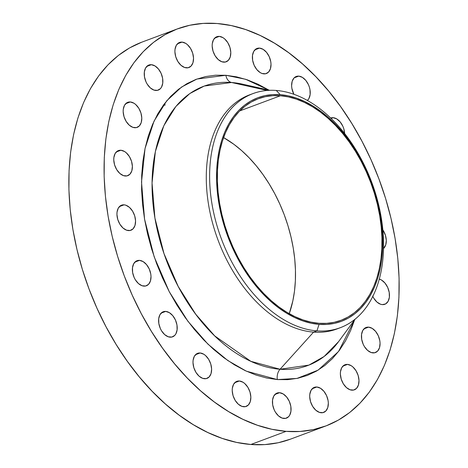 <?xml version="1.0" encoding="UTF-8"?>
<svg xmlns="http://www.w3.org/2000/svg" width="468" height="468" viewBox="0 0 468 468"><rect width="100%" height="100%" fill="white"/><g stroke="black" fill="none" stroke-linecap="round" stroke-linejoin="round"><path stroke-width="0.7" d="M351.866 390.16A13.385 8.605 -110.4 0 1 341.032 378.448A13.385 8.605 -110.4 0 1 345.01 364.742A13.385 8.605 -110.4 0 1 347.508 364.402L342.898 366.122L347.508 364.402L344.202 365.116L341.734 367.678L340.476 371.703L340.371 374.084L341.219 379.109L343.36 383.854L346.46 387.603L350.052 389.78L353.592 390.055L356.528 388.381L358.43 385.024L358.997 380.484L358.149 375.459L356.008 370.714L352.907 366.965L351.14 365.654L347.508 364.402A13.385 8.605 -110.4 0 1 358.336 376.12A13.385 8.605 -110.4 0 1 354.364 389.826A13.385 8.605 -110.4 0 1 351.866 390.16M372.932 352.895A13.385 8.605 -110.4 0 1 362.097 341.184A13.385 8.605 -110.4 0 1 366.075 327.477A13.385 8.605 -110.4 0 1 368.573 327.138L363.969 328.858L368.573 327.138L365.274 327.852L362.805 330.414L361.548 334.439L361.688 339.318L363.215 344.296L364.426 346.589L367.532 350.339L371.124 352.515L374.657 352.784L377.6 351.117L379.501 347.759L380.069 343.219L379.817 340.722L378.29 335.737L375.623 331.408L372.206 328.39L368.573 327.138A13.385 8.605 -110.4 0 1 379.408 338.855A13.385 8.605 -110.4 0 1 375.43 352.562A13.385 8.605 -110.4 0 1 372.932 352.895L372.932 352.895M372.622 296.01L373.833 298.303L376.939 302.053L380.531 304.229L382.338 304.61A13.385 8.605 -110.4 0 1 372.82 296.443M330.654 118.03A13.385 8.605 -110.4 0 1 333.152 117.696L331.098 118.457L333.152 117.696L330.654 118.03M293.881 94.302A13.385 8.605 -110.4 0 1 296.25 76.465A13.385 8.605 -110.4 0 1 298.748 76.126L294.144 77.846L298.748 76.126L297.022 76.237L294.079 77.91L292.178 81.268L291.611 85.808L291.862 88.306L293.881 94.302M263.876 73.868A13.385 8.605 -110.4 0 1 253.042 62.156A13.385 8.605 -110.4 0 1 257.02 48.45A13.385 8.605 -110.4 0 1 259.518 48.11L254.914 49.83L259.518 48.11L256.218 48.824L253.75 51.386L252.492 55.411L252.632 60.29L254.159 65.268L256.827 69.603L260.243 72.622L262.068 73.488L265.602 73.763L268.544 72.09L270.445 68.732L271.013 64.192L270.761 61.694L269.235 56.71L266.567 52.381L263.151 49.362L259.518 48.11A13.385 8.605 -110.4 0 1 270.352 59.828A13.385 8.605 -110.4 0 1 266.374 73.534A13.385 8.605 -110.4 0 1 263.876 73.868M223.657 62.145A13.385 8.605 -110.4 0 1 212.829 50.433A13.385 8.605 -110.4 0 1 216.807 36.726A13.385 8.605 -110.4 0 1 219.305 36.387L214.695 38.107L219.305 36.387L216 37.101L213.531 39.663L212.273 43.688L212.168 46.063L213.016 51.088L215.157 55.838L218.258 59.588L221.85 61.764L225.389 62.033L228.326 60.366L230.227 57.008L230.794 52.469L229.946 47.443L227.805 42.693L224.704 38.949L222.938 37.639L219.305 36.387A13.385 8.605 -110.4 0 1 230.133 48.105A13.385 8.605 -110.4 0 1 226.161 61.811A13.385 8.605 -110.4 0 1 223.657 62.145M186.393 67.866A13.385 8.605 -110.4 0 1 175.564 56.148A13.385 8.605 -110.4 0 1 179.536 42.442A13.385 8.605 -110.4 0 1 182.04 42.102L177.43 43.822L182.04 42.102L178.735 42.816L176.266 45.378L175.009 49.403L174.903 51.784L175.752 56.809L177.893 61.554L180.993 65.304L184.585 67.48L188.118 67.755L191.061 66.082L192.962 62.724L193.53 58.184L192.681 53.159L190.54 48.415L187.44 44.665L185.673 43.354L182.04 42.102A13.385 8.605 -110.4 0 1 192.869 53.82A13.385 8.605 -110.4 0 1 188.891 67.527A13.385 8.605 -110.4 0 1 186.393 67.866M155.727 90.459A13.385 8.605 -110.4 0 1 144.893 78.747A13.385 8.605 -110.4 0 1 148.871 65.034A13.385 8.605 -110.4 0 1 151.369 64.701L146.765 66.421L151.369 64.701L148.069 65.415L145.601 67.977L144.343 72.002L144.483 76.881L146.01 81.859L147.221 84.152L150.322 87.896L153.913 90.072L157.453 90.347L160.395 88.68L161.495 87.183L162.753 83.158L162.612 78.285L161.086 73.3L158.418 68.972L155.002 65.953L151.369 64.701A13.385 8.605 -110.4 0 1 162.203 76.419A13.385 8.605 -110.4 0 1 158.225 90.125A13.385 8.605 -110.4 0 1 155.727 90.459L155.727 90.459M134.655 127.723A13.385 8.605 -110.4 0 1 123.827 116.011A13.385 8.605 -110.4 0 1 127.799 102.305A13.385 8.605 -110.4 0 1 130.303 101.966L125.693 103.685L130.303 101.966L126.998 102.679L124.529 105.242L123.271 109.266L123.166 111.641L124.014 116.667L126.155 121.417L129.256 125.167L132.848 127.343L136.381 127.618L139.324 125.945L141.225 122.587L141.792 118.047L140.944 113.022L138.803 108.272L135.702 104.528L133.936 103.217L130.303 101.966A13.385 8.605 -110.4 0 1 141.131 113.683A13.385 8.605 -110.4 0 1 137.153 127.39A13.385 8.605 -110.4 0 1 134.655 127.723M125.248 176.009A13.385 8.605 -110.4 0 1 114.42 164.297A13.385 8.605 -110.4 0 1 118.398 150.591A13.385 8.605 -110.4 0 1 120.896 150.251L116.286 151.971L120.896 150.251L117.591 150.965L115.122 153.527L113.864 157.552L113.759 159.927L114.607 164.958L116.748 169.703L119.849 173.452L123.441 175.629L126.974 175.904L129.917 174.231L131.818 170.873L132.386 166.333L131.537 161.308L129.396 156.564L126.296 152.814L124.529 151.503L120.896 150.251A13.385 8.605 -110.4 0 1 131.724 161.969A13.385 8.605 -110.4 0 1 127.746 175.675A13.385 8.605 -110.4 0 1 125.248 176.009M128.425 230.589A13.385 8.605 -110.4 0 1 117.597 218.878A13.385 8.605 -110.4 0 1 121.569 205.171A13.385 8.605 -110.4 0 1 124.067 204.832L119.463 206.552L124.067 204.832L120.767 205.546L118.299 208.108L117.041 212.133L116.936 214.508L117.784 219.533L119.925 224.283L123.025 228.033L126.617 230.209L130.151 230.478L133.093 228.811L134.995 225.453L135.562 220.914L134.714 215.888L132.573 211.138L129.472 207.394L125.88 205.218L124.067 204.832A13.385 8.605 -110.4 0 1 134.901 216.549A13.385 8.605 -110.4 0 1 130.923 230.256A13.385 8.605 -110.4 0 1 128.425 230.589M143.875 286.123A13.385 8.605 -110.4 0 1 133.041 274.406A13.385 8.605 -110.4 0 1 137.019 260.699A13.385 8.605 -110.4 0 1 139.517 260.366L134.913 262.08L139.517 260.366L136.217 261.074L133.749 263.642L132.491 267.667L132.631 272.54L134.158 277.524L135.369 279.817L138.469 283.561L142.067 285.737L145.601 286.012L148.543 284.345L150.444 280.981L151.012 276.448L150.76 273.944L149.233 268.965L146.566 264.636L143.149 261.612L139.517 260.366A13.385 8.605 -110.4 0 1 150.351 272.078A13.385 8.605 -110.4 0 1 146.373 285.784A13.385 8.605 -110.4 0 1 143.875 286.123L143.875 286.123M170.083 337.171A13.385 8.605 -110.4 0 1 159.249 325.453A13.385 8.605 -110.4 0 1 163.227 311.746A13.385 8.605 -110.4 0 1 165.725 311.413L161.121 313.127L165.725 311.413L162.425 312.121L159.957 314.689L158.699 318.714L158.839 323.587L160.366 328.571L161.577 330.864L164.677 334.608L168.269 336.784L171.809 337.059L174.751 335.392L175.851 333.895L177.109 329.87L176.968 324.991L175.441 320.013L172.774 315.684L169.357 312.659L165.725 311.413A13.385 8.605 -110.4 0 1 176.559 323.125A13.385 8.605 -110.4 0 1 172.581 336.837A13.385 8.605 -110.4 0 1 170.083 337.171L170.083 337.171M204.487 378.735A13.385 8.605 -110.4 0 1 193.653 367.023A13.385 8.605 -110.4 0 1 197.631 353.317A13.385 8.605 -110.4 0 1 200.129 352.977L195.519 354.697L200.129 352.977L196.823 353.691L194.355 356.253L193.097 360.278L192.991 362.653L193.84 367.678L195.981 372.429L199.081 376.178L202.673 378.355L206.212 378.624L209.149 376.956L211.05 373.599L211.618 369.059L210.77 364.034L208.629 359.284L205.528 355.54L203.761 354.229L200.129 352.977A13.385 8.605 -110.4 0 1 210.957 364.695A13.385 8.605 -110.4 0 1 206.985 378.401A13.385 8.605 -110.4 0 1 204.487 378.735M243.711 406.75A13.385 8.605 -110.4 0 1 232.883 395.039A13.385 8.605 -110.4 0 1 236.861 381.332A13.385 8.605 -110.4 0 1 239.359 380.993L234.749 382.713L239.359 380.993L236.053 381.707L233.585 384.269L232.327 388.294L232.222 390.669L233.07 395.694L235.211 400.444L238.311 404.194L241.903 406.37L245.437 406.639L248.379 404.972L250.281 401.614L250.848 397.075L250 392.049L247.859 387.299L244.758 383.555L242.991 382.245L239.359 380.993A13.385 8.605 -110.4 0 1 250.187 392.71A13.385 8.605 -110.4 0 1 246.209 406.417A13.385 8.605 -110.4 0 1 243.711 406.75M321.194 412.758A13.385 8.605 -110.4 0 1 310.36 401.047A13.385 8.605 -110.4 0 1 314.338 387.334A13.385 8.605 -110.4 0 1 316.836 387.001L312.232 388.721L316.836 387.001L313.537 387.715L311.068 390.277L309.81 394.302L309.705 396.677L310.553 401.702L312.688 406.452L315.795 410.196L319.387 412.372L322.92 412.647L325.863 410.98L327.764 407.622L328.331 403.083L328.08 400.585L326.553 395.6L323.885 391.271L320.475 388.253L316.836 387.001A13.385 8.605 -110.4 0 1 327.67 398.718A13.385 8.605 -110.4 0 1 323.692 412.425A13.385 8.605 -110.4 0 1 321.194 412.758M283.93 418.474A13.385 8.605 -110.4 0 1 273.096 406.762A13.385 8.605 -110.4 0 1 277.074 393.056A13.385 8.605 -110.4 0 1 279.571 392.716L274.968 394.436L279.571 392.716L276.272 393.43L273.803 395.992L272.546 400.017L272.686 404.896L274.213 409.874L275.424 412.168L278.524 415.917L282.116 418.094L285.655 418.363L288.598 416.695L289.698 415.198L290.956 411.173L290.815 406.3L289.288 401.316L286.621 396.987L283.204 393.968L279.571 392.716A13.385 8.605 -110.4 0 1 290.406 404.434A13.385 8.605 -110.4 0 1 286.428 418.14A13.385 8.605 -110.4 0 1 283.93 418.474L283.93 418.474M338.557 328.331A124.944 80.315 -110.4 0 1 313.583 332.116L316.918 330.87A124.944 80.315 -110.4 0 1 215.824 221.528A124.944 80.315 -110.4 0 1 252.936 93.594A124.944 80.315 -110.4 0 1 276.255 90.459A124.944 80.315 -110.4 0 1 377.354 199.801A124.944 80.315 -110.4 0 1 340.236 327.735A124.944 80.315 -110.4 0 1 316.918 330.87A124.944 80.315 69.6 0 0 381.174 217.222A124.944 80.315 69.6 0 0 276.255 90.459L280.238 94.676A119.363 76.729 -110.4 0 1 380.466 215.783A119.363 76.729 -110.4 0 1 319.082 324.359L316.918 330.87L313.583 332.116L280.051 369.246A149.023 95.794 69.6 0 1 154.914 218.047A149.023 95.794 69.6 0 1 231.555 82.497L267.292 90.447L231.555 82.497L242.564 84.17A149.023 95.794 69.6 0 0 231.555 82.497A10.039 7.371 94.4 0 1 225.88 75.284L245.571 79.262L268.948 90.125L258.067 84.246L247.262 79.829L236.498 76.834L225.88 75.284A10.039 7.371 -85.6 0 0 231.555 82.497L204.276 86.042L189.797 93.565L175.869 106.476L163.847 125.705L155.37 151.497L152.047 183L154.914 218.047L163.987 253.58L178.197 286.439L195.735 314.25L214.672 335.878L250.836 361.319L280.051 369.246A10.039 7.371 -85.6 0 0 277.349 379.577L246.344 371.171L227.834 360.553L207.968 344.167L187.873 321.218L169.264 291.704L154.183 256.838L144.553 219.129L141.517 181.935L145.039 148.508L154.036 121.136L166.795 100.737L181.572 87.036L196.934 79.045L225.88 75.284L215.514 75.202L205.493 76.588L195.911 79.425L186.872 83.69L178.454 89.335L170.738 96.314L163.806 104.557L157.716 113.981L152.533 124.494L148.303 136.001L145.068 148.391L142.857 161.542L141.699 175.324L141.593 189.61L142.547 204.259L144.553 219.129L147.595 234.082L151.632 248.976L156.634 263.654L162.554 277.986L169.328 291.833L176.898 305.06L185.182 317.538L194.109 329.144L203.592 339.78L213.531 349.327L223.844 357.698L234.421 364.824L245.162 370.615L255.967 375.038L266.731 378.033L277.349 379.577L287.721 379.659L297.742 378.273L307.318 375.435L316.362 371.171L324.78 365.526L332.491 358.546L339.429 350.31L345.513 340.885L350.702 330.367L354.609 319.878L338.557 351.468L318.111 370.147L296.993 378.431L277.349 379.577A10.039 7.371 94.4 0 1 280.051 369.246A149.023 95.794 69.6 0 0 338.563 341.652L355.107 319.199M338.563 341.652L324.149 356.47L308.898 365.11L280.051 369.246L313.583 332.116A124.944 80.315 69.6 0 0 336.901 328.981L340.236 327.735M141.722 42.196L129.607 47.912L118.322 55.481L107.985 64.83L98.689 75.874L90.529 88.505L83.579 102.603L77.91 118.024L73.575 134.626L70.615 152.252L69.059 170.726L68.919 189.873L70.2 209.506L72.891 229.443L76.963 249.485L82.374 269.439L89.084 289.119L97.011 308.33L106.096 326.886L116.234 344.612L127.343 361.337L139.306 376.898L152.012 391.143L165.344 403.942L179.162 415.169L193.337 424.71L207.733 432.479L222.218 438.405L236.644 442.418L250.877 444.489L286.106 431.356A211.957 136.246 -110.4 0 1 114.607 245.864A211.957 136.246 -110.4 0 1 177.571 28.829A211.957 136.246 -110.4 0 1 217.123 23.511L217.123 23.511A211.957 136.246 -110.4 0 1 388.627 209.003A211.957 136.246 -110.4 0 1 325.664 426.032A211.957 136.246 -110.4 0 1 286.106 431.356L250.877 444.489A211.957 136.246 69.6 0 0 290.429 439.171L325.664 426.032M318.901 323.289A118.252 76.009 -110.4 0 1 223.224 219.802A118.252 76.009 -110.4 0 1 258.348 98.719A118.252 76.009 -110.4 0 1 280.42 95.753L239.721 110.922L280.42 95.753A118.252 76.009 -110.4 0 1 376.096 199.239A118.252 76.009 -110.4 0 1 340.973 320.317A118.252 76.009 -110.4 0 1 318.901 323.289L326.658 323.347L334.152 322.312L341.312 320.188L348.075 317L354.37 312.782L360.138 307.564L365.321 301.398L369.872 294.354L373.751 286.492L376.915 277.887L379.332 268.62L380.981 258.792L381.853 248.485L381.929 237.802L381.215 226.845L379.712 215.725L377.442 204.545L374.423 193.413L370.679 182.432L366.257 171.715L361.191 161.361L355.534 151.474L349.333 142.143L342.658 133.462L335.574 125.512L328.138 118.375L320.428 112.109L312.519 106.786L304.487 102.451L296.408 99.146L288.358 96.905L280.42 95.753L272.663 95.688L265.169 96.724L258.008 98.847L251.246 102.036L244.951 106.259L239.183 111.478L234 117.638L229.449 124.687L225.57 132.549L222.405 141.155L219.989 150.415L218.334 160.249L217.468 170.557L217.392 181.239L218.106 192.19L219.603 203.311L221.879 214.496L224.897 225.629L228.636 236.603L233.064 247.32L238.13 257.675L243.787 267.567L249.982 276.892L256.657 285.574L263.747 293.524L271.183 300.667L278.893 306.926L286.802 312.25L294.834 316.584L302.913 319.89L310.963 322.13L318.901 323.289M289.247 313.683A118.252 76.009 69.6 0 0 223.593 137.598L233.947 144.355L241.658 150.614L249.093 157.757L256.183 165.707L262.858 174.388L269.053 183.719L274.71 193.606L279.776 203.96L284.205 214.677L287.943 225.652L290.961 236.79L293.237 247.97L294.735 259.091L295.448 270.042L295.372 280.724L294.507 291.032L292.851 300.865L289.247 313.683M162.893 105.821L165.303 104.838M177.571 28.829L142.336 41.968A211.957 136.246 69.6 0 0 79.373 258.997A211.957 136.246 69.6 0 0 250.877 444.489L264.771 444.6L278.208 442.746L290.458 439.159M286.106 431.356L271.879 429.285L257.453 425.266L242.968 419.346L228.571 411.577L214.391 402.03L200.573 390.809L187.247 378.009L174.541 363.759L162.577 348.198L151.468 331.473L141.324 313.747L132.245 295.191L124.312 275.98L117.608 256.306L112.191 236.346L108.12 216.31L105.435 196.373L104.153 176.734L104.288 157.587L105.844 139.113L108.804 121.493L113.145 104.891L118.813 89.464L125.763 75.371L133.924 62.741L143.22 51.696L153.557 42.342L164.835 34.772L176.957 29.063L189.792 25.254L203.229 23.4L217.123 23.511L231.356 25.582L245.782 29.595L260.266 35.521L274.663 43.29L288.838 52.831L302.656 64.057L315.988 76.857L328.694 91.102L340.657 106.663L351.766 123.388L361.904 141.114L370.989 159.67L378.916 178.881L385.626 198.561L391.037 218.515L395.109 238.557L397.8 258.494L399.081 278.127L398.941 297.274L397.385 315.748L394.425 333.374L390.09 349.976L384.421 365.397L377.471 379.495L369.31 392.125L360.015 403.17L349.678 412.519L338.393 420.089L326.278 425.804L313.437 429.606L300.006 431.467L286.106 431.356M382.338 304.61L385.644 303.902L388.107 301.334L389.364 297.309L389.224 292.436L387.697 287.451L385.029 283.122L381.613 280.104L379.326 279.092A13.385 8.605 -110.4 0 1 389.043 291.511A13.385 8.605 -110.4 0 1 384.836 304.276A13.385 8.605 -110.4 0 1 382.338 304.61L382.338 304.61M383.544 248.531L385.731 244.893L386.299 240.353L385.445 235.328L382.847 229.864A13.385 8.605 -110.4 0 1 383.544 248.531M344.641 133.772L343.793 128.747L342.868 126.296L340.195 121.961L336.784 118.942L333.152 117.696A13.385 8.605 -110.4 0 1 344.635 133.544M307.377 100.485L308.874 98.613L310.132 94.583L309.991 89.71L309.389 87.183L308.465 84.726L305.797 80.397L302.381 77.378L298.748 76.126A13.385 8.605 -110.4 0 1 309.108 86.323A13.385 8.605 -110.4 0 1 307.377 100.485M252.936 93.594L249.602 94.834A124.944 80.315 69.6 0 0 212.49 222.768A124.944 80.315 69.6 0 0 313.583 332.116A124.944 80.315 -110.4 0 1 212.139 221.44A124.944 80.315 -110.4 0 1 251.281 94.243M276.255 90.459A124.944 80.315 69.6 0 0 212.004 204.106A124.944 80.315 69.6 0 0 316.918 330.87L319.082 324.359A119.363 76.729 -110.4 0 1 218.849 203.252A119.363 76.729 -110.4 0 1 280.238 94.676L276.255 90.459M319.082 324.359L311.068 323.195L302.948 320.931L294.787 317.596L286.679 313.221L278.694 307.845L270.913 301.527L263.408 294.319L256.253 286.293L249.514 277.53L243.261 268.111L237.551 258.131L232.432 247.677L227.969 236.861L224.19 225.781L221.142 214.543L218.849 203.252L217.333 192.026L216.614 180.97L216.69 170.188L217.567 159.781L219.235 149.859L221.68 140.505L224.868 131.824L228.782 123.885L233.38 116.772L238.616 110.553L244.436 105.282L250.789 101.024L257.616 97.806L264.841 95.665L272.411 94.618L280.238 94.676L288.253 95.846L296.373 98.104L304.528 101.439L312.642 105.815L320.621 111.191L328.407 117.515L335.907 124.722L343.067 132.742L349.807 141.506L356.06 150.924L361.77 160.91L366.883 171.358L371.352 182.181L375.125 193.261L378.179 204.498L380.466 215.783L381.982 227.009L382.707 238.066L382.631 248.853L381.753 259.254L380.086 269.182L377.641 278.53L374.447 287.217L370.533 295.156L365.941 302.269L360.705 308.488L354.884 313.753L348.531 318.018L341.704 321.235L334.474 323.376L326.91 324.423L319.082 324.359M242.564 84.17L269.761 90.312"/></g></svg>
